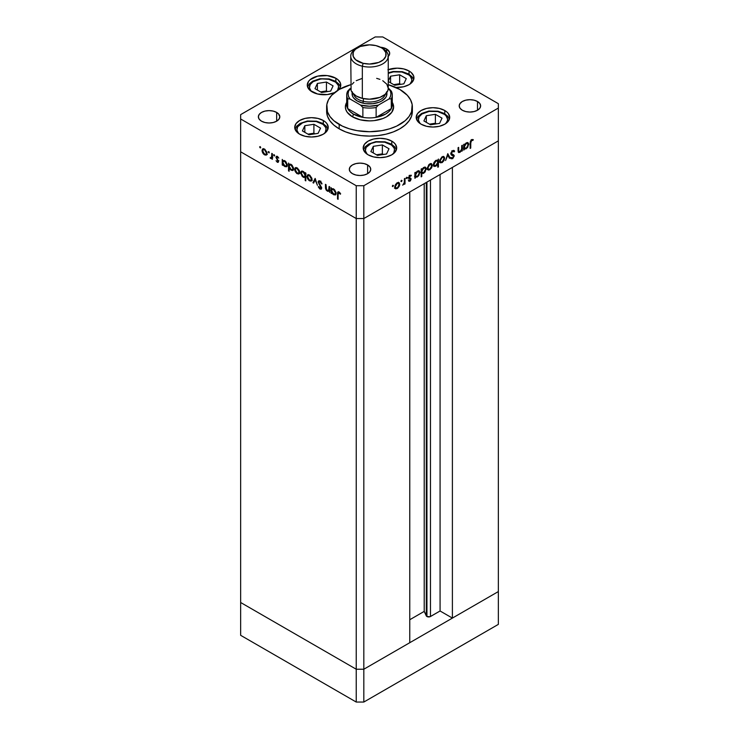 <?xml version="1.0" encoding="UTF-8"?>
<svg xmlns="http://www.w3.org/2000/svg" width="739" height="739" viewBox="0 0 739 739"><rect width="100%" height="100%" fill="white"/><g stroke="black" fill="none" stroke-linecap="round" stroke-linejoin="round"><path stroke-width="1.11" d="M426.292 182.468L426.292 615.873A2.503 1.441 0 0 0 426.939 616.52L426.939 182.09L426.939 616.52L424.214 611.393L409.766 619.735L424.214 611.393L424.214 183.669L424.214 611.393L426.292 615.873L426.292 182.468M498.345 140.872L498.345 591.569L452.397 618.09L452.397 167.402L498.345 140.872L452.397 167.402L452.397 618.09L440.074 610.987L430.098 616.705L426.939 616.52A2.503 1.441 0 0 0 430.477 616.52L430.477 180.048L430.477 616.52L440.074 610.987L440.074 174.506L440.074 610.987L452.397 618.09L498.345 591.569L498.345 108.051L363.819 185.72L363.819 218.541L356.235 218.541L240.655 151.809L240.655 602.507L240.655 151.809L356.235 218.541L240.655 151.809L356.235 218.541L356.235 669.229L240.655 602.507L356.235 669.229L356.235 185.72L240.655 118.988L240.655 151.809L240.655 118.988L356.235 185.72L363.819 185.72L498.345 108.051L498.345 103.682L382.765 36.95L498.345 103.682L498.345 140.872L363.819 218.541L409.766 192.011L363.819 218.541L356.235 218.541L363.819 218.541L498.345 140.872M440.278 162.756L442.125 162.617L441.377 162.183L443.483 160.483L443.899 157.832L444.629 158.257L443.188 157.25L442.125 157.509L440.767 158.913L440.213 160.797L439.668 160.492L440.213 160.797L442.125 157.509L441.58 157.195L443.483 157.352L444.037 158.589L442.125 161.924L440.777 162.053L440.213 160.797L440.527 161.85L442.125 162.617L440.278 162.756L439.807 159.929L442.125 156.825L443.086 156.465L444.444 157.25L443.973 160.622L442.125 162.617L443.973 160.622L443.539 160.372L443.973 160.622L444.629 158.257L443.871 156.603L442.125 156.825L439.613 161.148L440.379 162.811M409.766 642.708L363.819 669.229L356.235 669.229L363.819 669.229L363.819 185.72L356.235 185.72L356.235 218.541L363.819 218.541L363.819 669.229L356.235 669.229L240.655 602.507L240.655 635.318L240.655 602.507L356.235 669.229L356.235 702.05L240.655 635.318L356.235 702.05L356.235 669.229L363.819 669.229L363.819 702.05L356.235 702.05L363.819 702.05L363.819 669.229L409.766 642.708L409.766 192.011L409.766 642.708M346.72 103.201L346.064 104.772A24.119 13.921 0 0 0 345.399 107.506A24.119 13.921 180 0 1 346.72 103.478M391.633 101.668A22.78 13.154 180 0 1 391.291 108.596L391.291 98.758L388.982 98.989L378.433 105.086L388.982 98.989A21.44 12.378 180 0 0 388.982 88.671L391.291 91.1L388.252 88.255L390.441 91.193L390.94 93.835L390.441 96.476L388.982 98.989L391.291 98.758A22.78 13.154 0 0 0 391.291 91.1A22.78 13.154 180 0 1 392.28 94.925A22.78 13.154 180 0 1 391.291 98.758L391.291 108.596A22.78 13.154 180 0 1 376.133 117.353A22.78 13.154 180 0 1 362.867 117.353A22.78 13.154 0 0 0 376.133 117.353L376.133 107.506A22.78 13.154 180 0 1 362.867 107.506L362.867 117.353A22.78 13.154 180 0 1 353.399 114.074L352.688 116.938L353.399 114.074A22.78 13.154 180 0 1 347.709 108.596A22.78 13.154 180 0 1 347.367 101.668M346.72 94.925A22.78 13.154 180 0 1 347.709 91.1A22.78 13.154 0 0 0 347.709 98.758L347.709 108.596L362.867 117.353L347.709 108.596L347.709 98.758A22.78 13.154 180 0 1 346.72 94.925L346.72 104.772A22.78 13.154 0 0 0 347.709 108.596L349.972 111.534L353.399 114.074L362.867 117.353L362.867 107.506L360.567 105.086L350.018 98.989L360.567 105.086A21.44 12.378 180 0 0 378.433 105.086L376.133 107.506L378.433 105.086L369.5 106.213L360.567 105.086L362.867 107.506A22.78 13.154 0 0 0 376.133 107.506L376.133 117.353L391.291 108.596L376.133 117.353L385.601 114.074L389.028 111.534L391.291 108.596A22.78 13.154 0 0 0 392.28 104.772L392.28 94.925M350.018 98.989L348.559 96.476L348.06 93.835L348.559 91.193L350.748 88.255L347.709 91.1L350.018 88.671A21.44 12.378 180 0 0 350.018 98.989L347.709 98.758L350.018 98.989M392.28 103.478A24.119 13.921 180 0 1 393.601 107.506A24.119 13.921 0 0 0 392.936 104.772L392.28 103.201M498.345 591.569L363.819 669.229L498.345 591.569L498.345 624.381L363.819 702.05L498.345 624.381L498.345 591.569M391.781 101.631L393.619 106.961L391.781 112.291L386.552 116.808L382.894 118.536L374.202 120.614L369.5 120.882L360.272 119.82L352.448 116.808A24.119 13.921 180 0 1 345.381 106.961A24.119 13.921 180 0 1 346.72 102.379M339.183 128.835A42.871 24.756 0 0 0 385.906 134.202A42.871 24.756 0 0 0 412.371 111.34L411.549 116.162L409.11 120.808L405.148 125.085L399.817 128.835L393.314 131.912L385.906 134.202L377.86 135.616L369.5 136.087L361.14 135.616L353.094 134.202L345.686 131.912L339.183 128.835L333.852 125.085L329.89 120.808L327.451 116.162L326.629 111.34A42.871 24.756 0 0 0 339.183 128.835L339.183 124.466L339.183 128.835M399.817 89.456A42.871 24.756 180 0 1 412.371 106.961A42.871 24.756 180 0 1 385.906 129.824A42.871 24.756 180 0 1 339.183 124.466A42.871 24.756 180 0 1 326.629 106.961A42.871 24.756 180 0 1 350.748 84.699L339.183 89.456L331.691 95.294L328.476 99.774L326.832 104.532L327.451 111.792L329.89 116.429L333.852 120.716L342.305 126.092L349.288 128.789L357.057 130.646L369.5 131.708L381.943 130.646L389.712 128.789L396.695 126.092L405.148 120.716L409.11 116.429L411.549 111.792L412.168 104.532L410.524 99.774L407.309 95.294L399.817 89.456L388.252 84.699A42.871 24.756 180 0 1 399.817 89.456M444.795 110.527L444.795 113.751L444.795 110.527L446.883 111.986L448.425 113.658L449.7 117.362L448.425 121.057L444.795 124.198L439.363 126.295L432.952 127.034L426.551 126.295L421.11 124.198A16.748 9.672 180 0 1 416.205 117.362A16.748 9.672 180 0 1 426.551 108.43A16.748 9.672 180 0 1 444.795 110.527A16.748 9.672 180 0 1 449.7 117.362A16.748 9.672 180 0 1 439.363 126.295A16.748 9.672 180 0 1 421.11 124.198L417.48 121.057L416.205 117.362L417.48 113.658L421.11 110.527L426.551 108.43L432.952 107.691L439.363 108.43L444.795 110.527M391.781 141.131L391.781 144.354L391.781 141.131L393.859 142.599L395.411 144.271L396.686 147.976L395.411 151.671L391.781 154.811L386.349 156.908L379.938 157.638L373.528 156.908L368.096 154.811A16.748 9.672 180 0 1 363.191 147.976A16.748 9.672 180 0 1 373.528 139.043A16.748 9.672 180 0 1 391.781 141.131A16.748 9.672 180 0 1 396.686 147.976A16.748 9.672 180 0 1 386.349 156.908A16.748 9.672 180 0 1 368.096 154.811L364.466 151.671L363.191 147.976L364.466 144.271L368.096 141.131L373.528 139.043L379.938 138.304L386.349 139.043L391.781 141.131M323.312 120.503L323.312 123.718L323.312 120.503L325.391 121.963L326.943 123.635L328.218 127.339L326.943 131.034L323.312 134.175L317.881 136.272L311.47 137.001L305.059 136.272L299.628 134.175A16.748 9.672 180 0 1 294.722 127.339A16.748 9.672 180 0 1 305.059 118.406A16.748 9.672 180 0 1 323.312 120.503A16.748 9.672 180 0 1 328.218 127.339A16.748 9.672 180 0 1 317.881 136.272A16.748 9.672 180 0 1 299.628 134.175L295.997 131.034L294.722 127.339L295.997 123.635L299.628 120.503L305.059 118.406L311.47 117.667L317.881 118.406L323.312 120.503M335.866 78.242L335.866 81.466L335.866 78.242L337.954 79.71L340.448 83.193L340.448 86.971L338.702 89.742A16.748 9.672 180 0 0 340.771 85.077A16.748 9.672 180 0 0 335.866 78.242A16.748 9.672 180 0 0 317.622 76.145A16.748 9.672 180 0 0 307.276 85.077L308.551 81.382L310.103 79.71L317.622 76.145L327.294 75.6L335.866 78.242M312.181 91.922A16.748 9.672 180 0 1 307.276 85.077L308.551 88.782L310.103 90.454L317.622 94.01L327.294 94.564L334.61 92.578A16.748 9.672 180 0 1 312.181 91.922M387.91 69.789L397.212 68.164L403.623 68.903L409.055 70.999L409.055 74.214L409.055 70.999L411.143 72.459L413.637 75.941L413.637 79.72L411.143 83.202L409.055 84.671L403.623 86.768L395.938 87.47A16.748 9.672 180 0 0 413.96 77.835A16.748 9.672 180 0 0 409.055 70.999A16.748 9.672 180 0 0 388.252 69.66M276.663 112.43L276.663 121.178L273.181 122.526L269.079 122.997L264.978 122.526L261.504 121.178A10.715 6.189 180 0 1 258.364 116.808A10.715 6.189 180 0 1 264.978 111.09A10.715 6.189 180 0 1 276.663 112.43L278.982 114.434L279.795 116.808L278.982 119.173L276.663 121.178L276.663 112.43A10.715 6.189 180 0 1 279.795 116.808A10.715 6.189 180 0 1 273.181 122.526A10.715 6.189 180 0 1 261.504 121.178L259.177 119.173L258.364 116.808L259.177 114.434L261.504 112.43L264.978 111.09L269.079 110.619L273.181 111.09L276.682 112.439M477.496 101.492L477.496 110.24L474.022 111.58L469.921 112.051L465.819 111.58L462.337 110.24A10.715 6.189 180 0 1 459.205 105.862A10.715 6.189 180 0 1 465.819 100.153A10.715 6.189 180 0 1 477.496 101.492L479.823 103.497L480.636 105.862L479.823 108.236L477.496 110.24L477.496 101.492A10.715 6.189 180 0 1 480.636 105.862A10.715 6.189 180 0 1 474.022 111.58A10.715 6.189 180 0 1 462.337 110.24L460.018 108.236L459.205 105.862L460.018 103.497L462.337 101.492L465.819 100.153L469.921 99.682L474.022 100.153L477.496 101.492M367.606 164.936L367.606 173.683L364.124 175.032L360.022 175.503L355.921 175.032L352.448 173.683A10.715 6.189 180 0 1 349.307 169.314A10.715 6.189 180 0 1 355.921 163.596A10.715 6.189 180 0 1 367.606 164.936L369.925 166.94L370.747 169.314L369.925 171.679L367.606 173.683L367.606 164.936A10.715 6.189 180 0 1 370.747 169.314A10.715 6.189 180 0 1 364.124 175.032A10.715 6.189 180 0 1 352.448 173.683L350.12 171.679L349.307 169.314L350.12 166.94L352.448 164.936L355.921 163.596L360.022 163.125L364.124 163.596L367.606 164.936M388.252 56.45A10.715 6.189 180 0 0 389.693 53.356A10.715 6.189 180 0 0 386.552 48.986L380.428 47.231A10.715 6.189 180 0 1 386.552 48.986L386.552 51.693L386.552 48.986L389.49 52.155L389.49 54.566L387.883 56.792M329.003 189.932L327.349 190.459L326.102 188.639L326.028 184.695L325.437 184.344L325.437 187.207L326.028 186.856L325.437 187.207L327.248 191.087L329.686 190.699L329.095 191.041L329.686 192.399L329.686 186.801L329.095 186.459L329.686 186.801L329.686 192.399L329.095 191.041L327.783 191.327L326.296 190.246L325.529 188.51L325.437 184.344L326.028 184.695L326.536 189.72L327.626 190.597L328.772 190.385L329.095 186.459L328.569 190.551L329.686 189.868M318.721 182.357L320.615 181.461L320.015 181.812L322.038 183.863L320.015 181.018L318.657 180.879L318.121 181.997L319.082 181.655L318.13 181.794L318.703 180.852L319.654 180.852L321.687 183.013L322.038 183.863L321.474 183.928L320.015 181.812L319.128 181.637L318.721 182.357L321.391 187.179L321.336 189.064L319.701 188.87L318.213 186.736L318.749 186.57L320.218 188.39L321.012 187.891L318.121 181.997L321.012 187.891L320.042 188.297L318.749 186.57L318.213 186.736L319.978 189.045L321.169 189.193L321.613 188.205L318.721 182.357L319.978 181.138M315.147 178.404L317.447 185.332L315.193 179.956L313.585 183.096L312.939 182.727L315.147 178.404L312.939 182.727L313.585 183.096L315.193 179.956L317.447 185.332L315.147 178.404M312.006 179.374L310.953 181.157L308.486 180.03L307.156 177.646L307.406 175.106L308.302 174.672L309.743 175.198L311.821 178.154L312.006 179.374L309.493 175.041L307.747 174.829L306.99 176.473L307.655 178.847L309.493 180.833L311.341 180.972L312.006 179.374M299.674 172.252L298.63 174.035L296.653 173.369L294.824 170.524L295.073 167.993L297.161 167.929L299.258 170.404L299.674 172.252L297.161 167.929L295.415 167.716L294.658 169.36L295.323 171.734L297.161 173.72L299.009 173.859L299.674 172.252M282.843 164.317L282.843 165.351L282.243 165.009L282.243 159.412L282.843 160.723L284.256 160.539L285.79 161.573L287.305 164.575L286.593 166.774L283.961 165.942L282.843 164.317L284.801 166.58L286.63 166.755L287.351 165.167L284.82 160.797L282.843 160.723L282.243 159.412L282.243 165.009L282.843 165.351L282.843 164.317M260.183 146.571L260.571 147.892L259.675 147.163L260.183 146.571L259.629 146.895L260.183 147.855L260.738 147.532L260.183 147.855L260.738 147.532L260.183 146.571L259.629 146.895M267.028 153.407L265.975 155.19L263.509 154.063L262.179 151.68L262.428 149.139L263.324 148.705L264.765 149.232L266.844 152.188L267.028 153.407L264.516 149.075L262.77 148.862L262.012 150.516L262.678 152.881L264.516 154.867L266.363 155.005L267.028 153.407M268.774 151.532L269.162 152.853L268.257 152.123L268.774 151.532L268.22 151.855L268.774 152.807L269.319 152.493L268.774 152.807L269.319 152.493L268.774 151.532L268.22 151.855M271.786 153.37L272.386 153.721L272.386 159.31L271.786 158.146L270.973 158.525L270.086 157.897L271.629 157.296L271.786 153.37L271.684 157.111L270.086 157.897L271.786 158.146L272.386 159.31L272.386 153.721L271.786 153.37M274.123 154.627L274.52 155.938L273.615 155.208L274.123 154.627L273.578 154.941L274.123 155.901L274.677 155.578L274.123 155.901L274.677 155.578L274.123 154.627L273.578 154.941M277.864 161.416L278.474 161.813L277.282 162.238L278.501 161.481L278.427 161.989L277.522 162.358L276.044 160.723L277.402 161.61L277.91 161.157L275.952 157.296L276.368 156.382L277.772 156.779L278.76 158.063L277.088 157.084L276.562 157.758L278.501 161.481L276.552 157.61L277.402 157.204L278.76 158.063L277.374 156.502L276.368 156.382L275.952 157.296L277.91 161.157L277.282 161.555L276.044 160.723L277.282 162.238L277.919 161.462M289.134 167.901L289.134 171.245L288.533 170.894L288.533 163.042L289.134 164.354L290.547 164.169L292.081 165.203L293.595 168.206L293.448 169.804L292.496 170.552L289.984 169.268L289.134 167.901L291.092 170.21L292.921 170.395L293.642 168.806L291.111 164.427L289.134 164.354L288.533 163.042L288.533 170.894L289.134 171.245L289.134 167.901M305.198 173.702L305.198 172.667L305.798 173.009L305.798 180.861L305.198 180.519L305.198 177.249L303.794 177.471L302.251 176.445L300.708 173.138L300.995 171.651L302.002 171.078L304.819 172.991L303.239 171.439L301.42 171.254L300.699 172.852L303.221 177.221L305.198 177.249L305.198 180.519L305.798 180.861L305.798 173.009L305.198 172.667L305.198 173.702L305.798 173.36L305.198 173.702M331.645 192.491L331.645 193.526L331.044 193.184L331.044 187.586L331.645 188.898L333.058 188.713L334.591 189.747L336.106 192.75L335.395 194.957L332.762 194.117L331.645 192.491L333.603 194.754L335.423 194.93L336.153 193.341L333.622 188.972L331.645 188.898L331.044 187.586L331.044 193.184L331.645 193.526L331.645 192.491M339.025 192.777L338.139 193.295L338.102 199.318L337.511 198.976L337.594 192.473L338.85 191.909L340.651 193.821L340.3 194.209L339.025 192.777L340.3 194.209L340.651 193.821L339.053 192.011L337.972 191.863L337.511 198.976L338.102 199.318L338.102 194.228L339.617 192.436L338.416 192.722L339.358 192.177M461.718 145.601L462.318 145.26L462.318 150.858L461.718 151.199L461.718 150.193L460.148 152.188L458.633 152.52L458.069 147.717L458.66 147.375L458.79 151.44L459.981 151.615L461.589 149.361L461.718 145.601L461.626 149.186L459.981 151.615L458.734 151.236L458.66 147.375L458.069 147.717L458.069 150.571L458.614 152.511L459.88 152.363L461.718 150.193L461.718 151.199L462.318 150.858L462.318 145.26L461.718 145.601M452.924 154.488L453.293 155.439L454.236 155.994L453.866 155.042L450.827 153.176L451.353 153.481L452.647 151.43L452.056 151.089L454.106 151.864L454.661 151.153L453.552 150.377L454.661 151.153L452.647 150.645L450.901 152.918L452.813 150.562L454.661 151.153L454.106 151.864L452.647 151.43L451.455 152.881L451.584 154.091L454.217 155.689L452.767 158.617L450.836 158.442L451.381 157.666L453.025 157.638L453.617 156.105L451.27 154.95L450.753 153.814L451.427 155.051L453.644 156.363L452.674 157.897L451.381 157.666L450.836 158.442L451.307 158.82M447.779 153.657L450.069 157.924L449.432 158.294L447.825 155.153L445.571 160.529L447.779 153.657L445.571 160.529L447.825 155.153L449.432 158.294L450.069 157.924L447.779 153.657M427.955 169.868L429.793 169.73L429.045 169.305L429.793 169.73L431.641 167.735L432.306 165.37L431.567 164.945L432.297 165.647L431.456 168.058L428.786 170.09L427.669 169.6L427.29 168.27L428.832 164.695L430.283 163.698L431.576 163.735L432.306 165.37L431.548 163.725L429.793 163.938L427.29 168.27L428.047 169.933M415.475 176.87L417.433 176.87L416.722 176.455L417.433 176.87L419.974 172.52L419.216 172.076L419.974 172.52L419.244 170.885L417.452 171.069L415.475 173.277L414.875 172.935L415.475 173.277L415.475 172.307L414.875 172.649L414.875 178.247L415.475 177.905L414.875 176.519L415.475 176.87L414.875 178.247L414.875 172.649L415.475 172.307L415.475 173.277L418.422 170.718L419.937 171.975L418.837 175.586L417.147 177.018L415.752 177.092M392.899 185.24L393.416 185.831L392.511 186.561L392.686 185.415L392.344 186.2L392.899 186.514L393.453 185.563L392.899 185.24L393.453 185.563M395.393 188.676L397.231 188.528L396.483 188.103L397.231 188.528L399.078 186.542L399.744 184.168L399.005 183.743L399.744 184.168L399.577 185.332L397.748 188.177L395.771 188.851L394.728 187.069L395.457 184.593L397.231 182.736L399.014 182.542L399.744 184.168L398.986 182.524L397.231 182.736L394.728 187.069L395.485 188.731M401.489 180.279L401.998 180.87L401.092 181.6L401.277 180.455L400.935 181.24L401.489 181.563L402.034 180.602L401.489 180.279L402.034 180.602M404.418 178.69L405.018 178.348L405.018 183.937L404.418 184.288L404.418 183.457L402.718 185.175L404.261 182.792L404.418 178.69L404.316 182.551L402.718 185.175L404.418 183.457L404.418 184.288L405.018 183.937L405.018 178.348L404.418 178.69M406.755 177.24L407.272 177.831L406.367 178.552L406.542 177.406L406.201 178.201L406.755 178.515L407.309 177.563L406.755 177.24L407.309 177.563M409.129 177.471L411.133 179.032L410.394 180.833L408.667 181.129L410.542 179.411L408.815 178.533L408.612 177.471L409.729 175.549L411.263 175.226L409.175 177.425L411.133 179.032L409.175 177.425L411.253 175.226M421.766 173.185L423.724 173.24L423.013 172.824L423.724 173.24L426.264 168.889L425.507 168.446L426.264 168.889L425.535 167.254L423.743 167.43L421.766 169.647L421.165 169.296L421.766 169.647L421.766 168.677L421.165 169.019L421.165 176.87L421.766 176.529L421.766 173.185L421.165 172.843L421.766 173.185L421.766 176.529L421.165 176.87L421.165 169.019L421.766 168.677L421.766 169.647L424.713 167.088L426.227 168.344L425.128 171.947L423.438 173.388L422.061 173.425M437.83 160.437L435.871 160.428L433.322 164.788L434.061 166.414L435.853 166.229L435.105 165.804L435.853 166.229L437.451 163.762L437.83 167.254L438.43 166.903L437.83 166.561L438.43 166.903L438.43 159.051L437.83 160.437L437.248 160.095L437.83 160.437L438.43 159.051L438.43 166.903L437.83 167.254L437.83 163.975L435.853 166.229L433.747 166.164L433.34 164.492L434.079 162.303L435.871 160.428L437.553 160.215M464.268 148.696L466.235 148.696L465.524 148.28L466.235 148.696L468.775 144.345L468.018 143.902L468.775 144.345L468.046 142.71L466.254 142.895L464.268 145.103L463.676 144.752L464.268 145.103L464.268 144.133L463.676 144.475L463.676 150.072L464.268 149.731L463.676 148.345L464.268 148.696L463.676 150.072L463.676 144.475L464.268 144.133L464.268 145.103L467.224 142.544L468.738 143.8L467.639 147.403L465.949 148.844L464.554 148.918M471.648 140.456L470.789 141.823L470.734 148.059L470.143 148.4L470.355 141.288L471.685 139.653L473.283 139.616L472.932 140.41L471.648 140.456L472.932 140.41L473.283 139.616L471.685 139.653L470.143 143.227L470.143 148.4L470.734 148.059L470.734 142.969L470.152 142.627L470.734 142.969L471.648 140.456L471.076 140.124L471.648 140.456M240.655 114.619L375.181 36.95L240.655 114.619L240.655 118.988L240.655 114.619M382.765 36.95L375.181 36.95L382.765 36.95M392.28 102.379A24.119 13.921 180 0 1 393.619 106.961A24.119 13.921 180 0 1 378.728 119.82A24.119 13.921 180 0 1 352.448 116.808L347.219 112.291L345.852 109.677L345.381 106.961L347.219 101.631M279.536 115.302L279.028 115.376M392.344 186.2L392.899 186.514M394.829 188.306L396.289 187.983L394.441 188.122M398.469 182.367L398.792 183.42M398.792 183.623L398.376 182.256M397.231 187.845L395.882 187.965L394.783 186.404L395.319 186.718L397.231 183.429L396.686 183.106L398.589 183.263L399.143 184.51L397.61 187.586L399.115 184.962L398.303 183.161L396.501 184.002L395.356 186.265L395.753 187.872L397.231 187.845M400.935 181.24L401.489 181.563M404.418 183.595L405.018 183.937L404.418 183.595M406.201 178.201L406.755 178.515M410.219 178.903L408.732 178.275L410.542 179.411L408.806 181.212M408.667 181.129L409.914 181.212L408.926 180.685L409.914 181.212L411.133 179.032L410.154 178.856M409.914 180.528L409.073 180.418M411.392 175.319L410.006 175.365L408.584 177.803L408.815 178.533L410.376 178.995M409.424 178.45L407.863 177.988M408.815 178.533L410.311 178.949M410.182 175.272L409.092 175.485L410.182 175.272M410.81 175.956L409.849 175.411M410.034 176.03L410.995 176.067M408.676 177.138L409.175 177.425L408.676 177.138M408.612 177.443L409.341 177.868L408.612 177.443M410.912 178.302L409.341 177.868M409.194 180.51L408.27 179.974M410.145 178.94L410.062 177.896M415.475 177.905L414.875 177.563L415.475 177.905M418.708 170.718L419.022 171.799M414.902 176.593L416.482 176.325L414.524 176.316M419.031 171.975L418.662 170.654M414.847 173.111L415.096 172.64M417.424 176.187L416.02 176.344L414.875 174.746L415.475 175.097L417.433 171.762L416.888 171.457L418.81 171.624L419.382 172.852L417.803 175.928L419.346 173.314L418.505 171.513L416.685 172.353L415.614 174.155L415.826 176.196L417.424 176.187M421.766 176.529L421.165 176.187L421.766 176.529M424.999 167.088L425.673 169.222L423.715 172.556L422.311 172.714L421.165 171.115L421.766 171.457L423.724 168.132L423.179 167.818L425.101 167.984L423.345 168.39L421.904 170.524L422.117 172.556L423.909 172.436L425.516 170.164L425.304 168.15M422.773 172.686L420.814 172.64M421.424 172.991L422.634 172.769M425.322 168.335L424.953 167.023M421.138 169.48L421.387 169.009M427.391 169.499L428.851 169.185L427.003 169.323M431.031 163.568L431.354 164.621M431.354 164.825L430.939 163.458M429.793 169.046L428.444 169.166L427.345 167.605L427.881 167.919L429.793 164.621L429.248 164.307L431.151 164.464L431.705 165.712L430.172 168.788L431.678 166.164L430.865 164.363L429.063 165.203L427.918 167.467L428.315 169.074L429.793 169.046M437.479 160.234L437.479 161.111L437.479 160.234M434.744 165.776L433.645 166.035M433.562 166.026L434.911 165.684M433.553 165.139L434.495 165.684L433.377 164.132L433.922 164.446L435.881 161.111L437.285 160.963L437.83 162.201L435.871 165.536L434.495 165.684L436.61 164.945L437.802 162.663L437.266 160.945L435.336 160.797L435.881 161.111L433.959 163.984L434.495 165.684M436.019 160.298L436.564 160.594M437.285 160.963L436.093 160.308M439.714 162.386L441.174 162.063L439.336 162.21M443.354 156.456L443.677 157.509M443.686 157.703L443.261 156.335M439.622 161.342L440.777 162.053M447.566 154.322L449.127 157.379L450.069 157.924L448.998 157.453L447.566 154.322M454.661 151.153L454.051 150.507M453.718 150.608L453.266 151.181L453.718 150.608M452.674 150.839L454.106 151.864M453.155 151.319L451.705 150.885M450.901 153.74L451.584 154.091M451.898 158.017L452.61 158.719L454.236 155.994L453.284 155.67L453.081 154.663M450.836 158.442L452.61 158.719L450.855 158.414M452.674 157.897L451.381 157.666M453.21 155.633L452.259 155.079L452.693 155.818L453.644 156.363M450.633 158.386L451.972 157.961M461.718 150.516L462.318 150.858L461.718 150.516M459.03 151.754L459.88 152.363L458.245 152.068M458.069 149.657L458.66 150.008L458.069 149.657M458.069 150.858L458.734 151.236L458.069 150.858M458.088 151.209L459.058 151.772L458.725 151.218M458.559 151.994L459.067 151.735M464.268 149.731L463.676 149.38L464.268 149.731M467.51 142.544L467.824 143.625M463.704 148.419L465.284 148.151L463.325 148.142M467.833 143.8L467.464 142.479M463.649 144.936L463.898 144.465M466.226 148.012L464.822 148.169L463.676 146.571L464.268 146.913L466.226 143.588L465.69 143.274L467.602 143.44L468.184 144.678L466.605 147.754L468.147 145.14L467.307 143.338L465.847 143.846L464.415 145.98L464.628 148.022L466.226 148.012M463.676 147.467L464.822 148.169M467.602 143.44L466.42 142.803M470.143 147.717L470.734 148.059L470.143 147.717M471.362 139.773L472.166 139.459L472.932 140.41L471.14 139.773M471.343 139.893L472.082 140.318L471.343 139.893M260.183 147.855L260.738 147.532M267.315 154.46L265.467 154.322L266.927 154.645M265.255 154.442L264.516 154.867L265.874 154.303L264.516 154.183L262.604 150.848L263.158 149.611L265.061 149.454L264.516 149.768L266.428 153.056L266.973 152.751L265.874 154.312L266.428 153.269L265.874 151.172L264.331 149.666L262.927 149.805L263.038 152.511L265.255 154.442M262.751 150.082L262.012 150.516L262.751 150.082M262.964 149.758L263.287 148.705M263.38 148.594L262.955 149.962M263.869 149.26L264.396 148.955M267.065 153.564L266.53 153.878M264.322 148.973L263.158 149.611M265.874 154.312L267.019 153.61M268.774 152.807L269.319 152.493M272.386 158.626L271.786 158.968L272.386 158.626M272.386 157.804L271.786 158.146L272.386 157.804M272.737 157.601L271.786 158.146M270.603 158.386L271.555 157.841L271.037 157.352M270.548 157.629L270.086 157.897L270.548 157.629M271.361 156.945L272.626 156.566M271.684 157.111L270.723 157.767M272.386 154.913L271.786 155.255L272.386 154.913M271.287 157.629L272.091 157.989M274.123 155.901L274.677 155.578M277.91 161.157L277.282 161.555M278.474 161.084L278.862 160.612M277.513 159.319L277.051 159.578L277.513 159.319M277.125 157.749L276.903 156.751L275.952 157.296L276.959 156.317M277.919 156.908L277.402 157.204L277.919 156.908M276.552 157.61L277.402 157.204M277.494 157.065L277.661 157.693M277.282 162.238L278.132 162.34M277.005 156.178L276.959 157.231M282.843 164.668L282.243 165.009L282.843 164.668M283.194 161.444L283.194 160.52L283.194 161.444M287.028 166.386L285.947 166.136M285.531 166.155L284.801 166.58L286.169 166.053L284.792 165.887L282.843 162.543L283.37 161.314L285.346 161.157L284.801 161.471L286.75 164.815L287.295 164.511L286.187 166.044L286.704 164.289L285.54 162.072L283.711 161.204L282.843 162.543L283.702 164.908L285.54 166.155M285.753 166.035L287.157 166.367M284.109 160.936L284.663 160.659M284.58 160.668L283.37 161.314M286.187 166.044L287.342 165.333M289.134 170.552L288.533 170.894L289.134 170.552M289.485 165.083L289.512 164.132L289.485 165.083M293.318 170.016L292.238 169.776M291.822 169.794L291.092 170.21L292.459 169.684L291.083 169.517L289.134 166.173L289.66 164.945L291.637 164.788L291.092 165.111L293.041 168.455L293.586 168.141L292.478 169.674L292.995 167.929L291.831 165.702L290.002 164.834L289.134 166.173L289.993 168.538L291.831 169.794M292.044 169.665L293.448 169.998M290.399 164.566L290.954 164.289M290.87 164.298L289.66 164.945M299.96 173.314L298.113 173.175L299.572 173.489M297.9 173.295L297.161 173.72L298.519 173.157L297.17 173.037L295.258 169.702L295.812 168.455L297.715 168.298L297.17 168.612L299.083 171.91L299.618 171.596L298.519 173.157L299.046 171.457L297.9 169.194L296.099 168.353L294.658 169.36L295.397 168.935L295.812 171.596L297.9 173.295M295.609 168.612L295.933 167.559M296.025 167.448L295.609 168.815M296.524 168.104L297.05 167.808M299.711 172.409L299.184 172.723M296.967 167.818L295.812 168.455M298.519 173.157L299.664 172.455M305.798 180.177L305.198 180.519L305.798 180.177M305.798 176.898L305.198 177.249L305.798 176.898M306.149 176.695L304.172 176.667M303.941 176.806L303.221 177.221L303.941 176.806M301.457 172.409L300.699 172.852L301.457 172.409M301.651 172.132L301.955 171.078M302.075 170.94L301.641 172.307M304.311 176.75L305.752 176.935M305.826 175.984L304.93 176.261M305.586 173.009L306.011 173.979M303.249 172.122L305.198 175.476L305.798 175.134L304.671 176.695L303.239 176.538L301.29 173.194L301.854 171.975L303.794 171.808L301.872 171.956L301.327 173.647L302.5 175.947L304.32 176.806L305.17 175.014L303.249 172.122M304.671 176.695L305.798 176.011M303.036 171.328L301.854 171.975M312.283 180.427L310.435 180.288L311.904 180.612M310.232 180.408L309.493 180.833L310.851 180.27L309.493 180.15L307.581 176.815L308.135 175.577L310.038 175.42L309.493 175.734L311.405 179.023L311.95 178.718L310.842 180.279L311.378 178.579L310.232 176.316L308.431 175.466L306.99 176.473L307.729 176.048L308.145 178.709L310.232 180.408M307.941 175.725L308.265 174.672M308.357 174.561L307.932 175.928M308.847 175.226L309.373 174.921M312.034 179.531L311.507 179.845M309.299 174.94L308.135 175.577M310.842 180.279L311.997 179.577M314.01 182.256L312.939 182.727L315.451 179.124L314.01 182.256M320.966 181.258L319.664 181.812M321.012 187.891L320.042 188.297M319.072 181.452L319.211 180.75L319.072 181.452M320.652 188.325L321.733 187.854M319.811 181.286L320.273 181.055M330.037 190.496L328.199 190.542M329.686 188.14L329.095 188.482L329.686 188.14M328.328 190.616L329.677 190.754M331.645 192.842L331.044 193.184L331.645 192.842M331.996 189.618L331.996 188.694L331.996 189.618M335.829 194.56L334.749 194.311M334.333 194.329L336.097 192.685L334.989 194.218L333.594 194.061L331.645 190.717L332.171 189.489L334.148 189.332L333.603 189.646L335.552 192.99L335.349 191.909L333.982 189.905L332.208 189.47L331.654 190.505L331.996 192.223L334.333 194.329M334.555 194.209L335.959 194.542M332.91 189.11L333.465 188.833M333.381 188.842L332.171 189.489M338.102 198.634L337.511 198.976L338.102 198.634M338.129 193.442L337.511 193.803L338.129 193.442M338.462 192.694L338.573 191.807M339.977 192.833L339.46 193.138L339.977 192.833M338.591 191.724L338.462 192.796M460.157 103.248L460.997 102.795M445.599 123.764L447.437 120.651L447.529 118.997L446.051 115.82L444.545 114.416L437.654 111.561L429.174 111.404A14.604 8.434 180 0 0 420.121 123.579L418.385 120.097L419.124 116.836L421.978 113.991L429.174 111.404A14.604 8.434 180 0 1 444.425 114.333A14.604 8.434 180 0 1 445.783 123.579M435.382 114.323L426.32 115.718L423.9 120.947L430.532 124.78L439.585 123.376L442.014 118.148L435.382 114.323L435.382 123.247L429.461 124.161L435.382 123.247L435.382 114.323L442.014 118.148L439.585 123.376L430.532 124.78L423.9 120.947L426.32 115.718L426.32 122.351L426.32 115.718L435.382 114.323M436.453 123.866L435.382 123.247L436.453 123.866M392.585 154.377L393.767 152.871L394.506 149.611L394.044 147.976L391.522 145.029L384.631 142.174L376.16 142.017A14.604 8.434 180 0 0 367.107 154.183L365.362 150.71L366.11 147.449L371.052 143.468L376.16 142.017A14.604 8.434 180 0 1 391.411 144.936A14.604 8.434 180 0 1 392.769 154.183M382.368 144.927L373.306 146.331L370.876 151.56L377.509 155.393L386.571 153.989L389 148.761L382.368 144.927L382.368 153.86L376.437 154.774L382.368 153.86L382.368 144.927L389 148.761L386.571 153.989L377.509 155.393L370.876 151.56L373.306 146.331L373.306 152.964L373.306 146.331L382.368 144.927M383.43 154.469L382.368 153.86L383.43 154.469M388.252 73.364L393.434 71.877A14.604 8.434 180 0 1 408.685 74.805A14.604 8.434 180 0 1 410.043 84.043M393.434 71.877L401.905 72.034L408.796 74.888L410.311 76.293L411.789 79.47L411.697 81.124L409.859 84.237M399.642 74.787L390.58 76.191L388.252 81.207L390.58 76.191L390.58 82.823L390.58 76.191L399.642 74.787L399.642 83.719L393.721 84.634L399.642 83.719L399.642 74.787L406.274 78.62L399.642 74.787M388.252 81.475L394.783 85.253L403.845 83.849L406.274 78.62L403.845 83.849L394.783 85.253L388.252 81.475M400.714 84.329L399.642 83.719L400.714 84.329M320.246 79.128A14.604 8.434 180 0 1 334.979 81.696A14.604 8.434 180 0 1 337.547 90.454L338.601 86.722L338.129 85.087L335.617 82.14L328.716 79.285L319.913 78.759L320.246 79.128L313.05 81.715L310.195 84.56L309.456 87.821L311.193 91.294A14.604 8.434 180 0 1 320.246 79.128M326.453 82.038L317.391 83.442L314.971 88.671L321.604 92.495L330.656 91.1L333.086 85.872L326.453 82.038L326.453 90.962L320.532 91.885L326.453 90.962L326.453 82.038L333.086 85.872L330.656 91.1L321.604 92.495L314.971 88.671L317.391 83.442L317.391 90.075L317.391 83.442L326.453 82.038M327.525 91.581L326.453 90.962L327.525 91.581M324.116 133.741L325.299 132.235L326.038 128.974L325.576 127.339L323.054 124.392L316.163 121.538L307.692 121.381A14.604 8.434 180 0 0 298.639 133.547L296.893 130.073L297.641 126.812L302.584 122.831L307.692 121.381A14.604 8.434 180 0 1 322.943 124.309A14.604 8.434 180 0 1 324.301 133.547M313.899 124.291L304.837 125.695L302.408 130.923L309.041 134.757L318.103 133.353L320.532 128.124L313.899 124.291L313.899 133.223L307.969 134.138L313.899 133.223L313.899 124.291L320.532 128.124L318.103 133.353L309.041 134.757L302.408 130.923L304.837 125.695L304.837 132.327L304.837 125.695L313.899 124.291M314.962 133.842L313.899 133.223L314.962 133.842M381.961 48.109A18.752 10.826 180 0 1 388.252 56.201A18.752 10.826 180 0 1 362.332 66.205A18.752 10.826 -0 0 0 385.102 62.215A18.752 10.826 -0 0 0 382.765 48.543L381.25 47.666A16.609 9.589 180 0 1 383.319 59.776A16.609 9.589 180 0 1 363.145 63.314L362.332 66.205L362.332 98.37A18.752 10.826 -0 0 0 388.252 88.366L387.901 90.472L385.102 94.38L379.929 97.363L369.509 99.192L362.332 98.37L362.332 66.205A18.752 10.826 180 0 1 350.748 56.201A18.752 10.826 180 0 1 357.039 48.109M357.75 47.666L356.235 48.543A18.752 10.826 0 0 0 362.332 66.205L363.145 63.314A16.609 9.589 180 0 1 357.75 47.666A16.609 9.589 180 0 1 375.855 45.587A16.609 9.589 180 0 1 381.25 47.666L383.31 49.116L385.795 52.58L385.795 56.321L383.319 59.776L378.738 62.427L369.509 64.044L363.145 63.314L355.69 59.785L353.205 56.33L353.205 52.58L354.147 50.788L355.681 49.125L360.262 46.483L369.491 44.857L375.855 45.587L381.241 47.666M386.58 91.867L386.58 95.793L385.592 97.677L381.823 100.938L379.181 102.194L372.909 103.691L366.11 103.7L362.84 103.127L363.357 101.317A16.073 9.284 180 0 1 353.602 94.102A16.073 9.284 0 0 0 363.357 101.317L363.357 98.592L363.357 101.317A16.073 9.284 -0 0 0 385.398 94.102A16.073 9.284 180 0 1 363.357 101.317L362.84 103.127A17.413 10.06 -0 0 0 386.783 92.578M350.748 88.366A18.752 10.826 0 0 0 362.332 98.37L356.244 96.024L352.17 92.514L351.108 90.481L350.748 56.201M352.17 84.228L353.898 82.352M356.235 80.708L362.313 78.362M376.668 78.352L379.911 79.359M382.756 80.699L386.83 84.218L388.252 88.357L388.252 56.201M352.217 92.578A17.413 10.06 0 0 0 362.84 103.127L357.186 100.947L353.408 97.687L352.42 95.802L352.42 91.876M412.371 111.34L412.371 106.961M326.629 111.34L326.629 106.961M395.882 187.965L394.94 187.42M398.589 183.263L397.647 182.718M410.893 176.002L409.942 175.457M409.388 177.896L408.445 177.351M416.02 176.344L415.078 175.799M418.81 171.624L417.858 171.069M422.311 172.714L421.369 172.169M425.101 167.984L424.149 167.439M428.444 169.166L427.502 168.621M431.151 164.464L430.209 163.919M443.483 157.352L442.532 156.797M451.778 157.961L450.827 157.416M453.256 155.661L452.314 155.116M271.296 157.776L272.238 157.231M277.707 161.592L278.649 161.047M276.774 157.139L277.725 156.594M292.478 169.674L293.429 169.129M334.989 194.218L335.94 193.673M449.395 119.219L447.797 116.309L444.388 113.501L438.042 111.21L428.851 111.035L421.627 113.446L418.145 116.282L416.519 119.219M396.372 149.832L394.783 146.922L391.365 144.105L385.019 141.814L375.828 141.648L368.604 144.05L365.131 146.885L363.505 149.832M413.646 79.692L412.057 76.782L408.639 73.974L402.293 71.674L393.111 71.507L388.252 72.791M340.457 86.943L338.868 84.034L335.46 81.216L329.114 78.925L319.922 78.759L312.699 81.161L309.216 83.997L307.59 86.943M327.904 129.196L326.315 126.286L322.897 123.478L316.551 121.187L307.359 121.011L300.136 123.413L296.662 126.249L295.037 129.196"/></g></svg>
